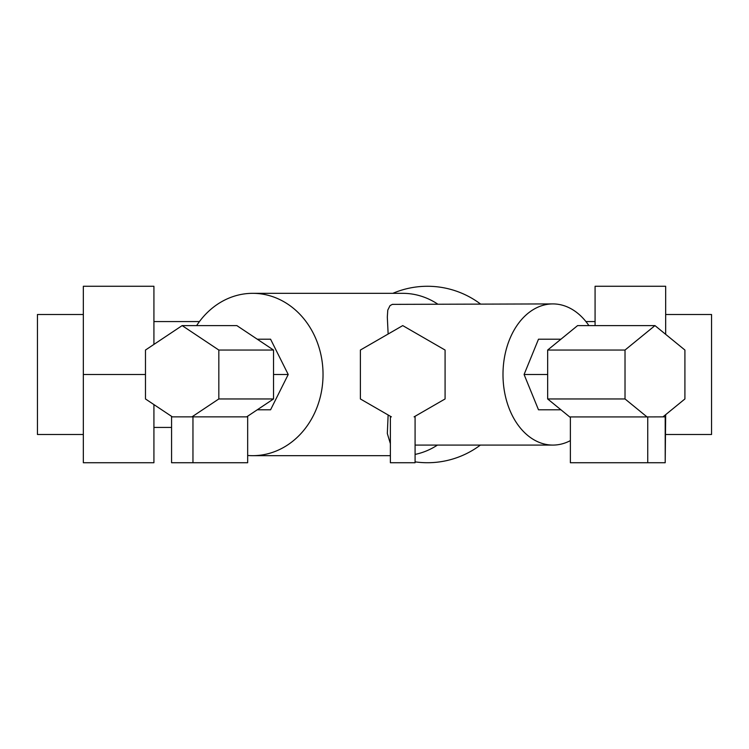 <?xml version="1.0" encoding="UTF-8"?>
<svg xmlns="http://www.w3.org/2000/svg" width="749" height="749" viewBox="0 0 749 749"><rect width="100%" height="100%" fill="white"/><g stroke="black" fill="none" stroke-linecap="round" stroke-linejoin="round"><path stroke-width="1.12" d="M480.381 303.916A88.232 88.232 0 0 0 392.86 293.327M247.666 455.467A81.173 70.303 -90 0 0 252.741 455.673A81.173 70.303 -90 0 0 323.034 374.5A81.173 70.303 -90 0 0 252.741 293.327L402.737 293.327A81.173 70.303 90 0 1 437.453 303.916M665.664 314.505L711.55 314.505L711.55 434.495L665.664 434.495M83.336 434.495L37.45 434.495L37.45 314.505L83.336 314.505M252.741 293.327A81.173 70.303 -90 0 0 196.631 325.6M588.892 325.6A70.584 49.911 90 0 0 552.902 303.916L392.354 304.366L390.032 305.611L387.776 310.114L387.317 317.07L388.141 334.026M552.902 303.916A70.584 49.911 90 0 0 502.991 374.5A70.584 49.911 90 0 0 552.902 445.084A70.584 49.911 90 0 0 570.373 440.618M388.141 414.974L387.317 433.502L390.379 443.67M437.453 445.084A81.173 70.303 90 0 1 415.086 454.409M257.272 409.797L270.576 409.797L288.225 374.5L270.576 339.203L257.272 339.203M288.225 374.5L273.535 374.5M172.326 416.856L145.475 398.955L145.475 350.045L182.147 325.6L218.83 350.045L218.83 398.955L191.978 416.856M246.683 416.856L273.535 398.955L218.83 398.955M273.535 398.955L273.535 350.045L236.853 325.6L182.147 325.6M273.535 350.045L218.83 350.045M192.961 416.856L247.666 416.856L247.666 462.732L192.961 462.732L192.961 416.856L171.568 416.856L171.568 462.732L192.961 462.732M560.935 339.203L538.494 339.203L524.085 374.5L538.494 409.797L560.935 409.797M524.085 374.5L547.659 374.5M647.745 416.856L647.745 462.732L665.206 462.732L665.206 416.856L647.024 416.921L625.022 398.955L625.022 350.045L654.972 325.6L684.914 350.045L684.914 398.955L662.996 416.856M654.972 325.6L577.601 325.6L547.659 350.045L625.022 350.045M547.659 350.045L547.659 398.955L625.022 398.955M647.024 416.921L570.373 416.921L570.373 462.732L647.745 462.732M547.659 398.955L570.373 417.502M665.206 462.732L665.664 414.665M665.664 334.335L665.664 286.268L595.081 286.268L595.081 325.6M153.919 344.418L153.919 286.268L83.336 286.268L83.336 374.5L145.475 374.5M83.336 374.5L83.336 462.732L153.919 462.732L153.919 404.582M415.086 461.861A88.232 88.232 0 0 0 480.381 445.084M391.39 416.856L360.381 398.955L360.381 350.045L402.737 325.6L445.084 350.045L445.084 398.955L414.085 416.856L415.086 416.856L415.086 462.732L390.379 462.732L390.379 416.856L391.39 416.856M595.081 321.564L585.915 321.564M199.449 321.564L153.919 321.564M552.902 445.084L415.086 445.084M252.741 455.673L390.379 455.673M171.568 427.436L153.919 427.436"/></g></svg>
